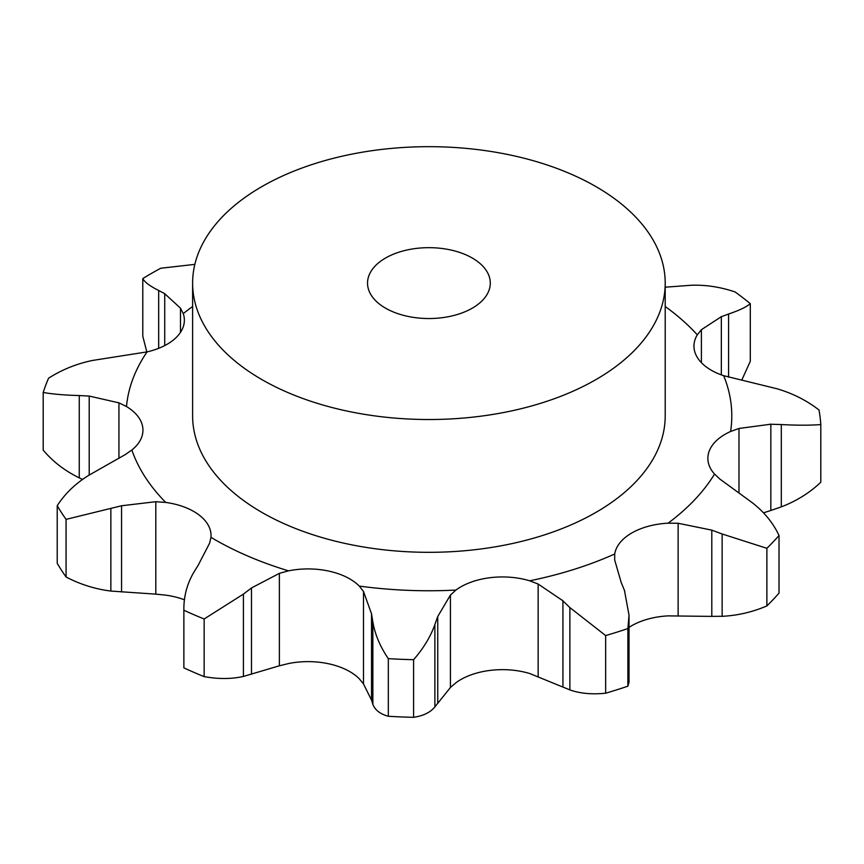 <?xml version="1.0" encoding="UTF-8"?>
<svg xmlns="http://www.w3.org/2000/svg" width="864" height="864" viewBox="0 0 864 864"><rect width="100%" height="100%" fill="white"/><g stroke="black" fill="none" stroke-linecap="round" stroke-linejoin="round"><path stroke-width="1.3" d="M766.876 605.945L766.876 548.316L722.142 533.984L722.142 616.313C737.381 615.589 752.296 612.133 766.876 605.945A392.18 226.422 0 0 0 779.015 593.114L779.015 535.486C773.086 522.817 764.057 511.812 751.939 502.47L719.906 479.099L714.539 474.077A58.99 34.052 0 0 1 707.864 458.341A58.99 34.052 0 0 1 709.204 451.105A58.99 34.052 0 0 1 730.588 431.482A302.875 174.863 0 0 0 723.676 375.689A58.99 34.052 0 0 1 697.68 358.02A58.99 34.052 0 0 1 693.954 346.118A58.99 34.052 0 0 1 697.291 334.843A302.875 174.863 0 0 0 665.204 306.515M710.759 616.388L723.168 616.27M722.142 533.984L711.796 530.14L678.132 523.271L668.11 523.174A58.99 34.052 0 0 0 631.746 533.002A58.99 34.052 0 0 0 614.714 553.997L614.66 559.915L621.194 582.433M766.876 548.316A392.18 226.422 0 0 0 779.015 535.486M629.024 627.394A58.99 34.052 0 0 1 631.746 625.709A58.99 34.052 0 0 1 668.11 615.881L711.796 616.399L711.796 530.14M450.436 687.496L455.9 682.776A58.99 34.052 0 0 1 489.888 670.432A58.99 34.052 0 0 1 529.686 673.51L562.928 687.074L562.928 600.804L538.153 584.032L529.686 580.802A58.99 34.052 0 0 0 489.888 577.724A58.99 34.052 0 0 0 455.9 590.069L450.436 595.048L450.436 687.496L434.884 706.871C430.52 712.336 423.414 715.824 413.586 717.325A392.18 226.422 0 0 1 388.325 716.278C380.16 714.031 374.998 710.046 372.859 704.311L372.859 621.983C374.998 634.468 380.16 646.682 388.325 658.649A392.18 226.422 0 0 0 413.586 659.696C423.414 648.475 430.52 636.757 434.884 624.542L437.735 616.529L450.436 595.048M279.374 665.798L288.522 663.552A58.99 34.052 0 0 1 328.676 663.779A58.99 34.052 0 0 1 359.273 678.78L363.485 683.91L371.52 700.067L371.52 613.796L363.485 591.462L359.273 586.073A58.99 34.052 0 0 0 328.676 571.072A58.99 34.052 0 0 0 288.522 570.845L279.374 573.35L279.374 665.798L243.421 676.436C231.466 679.136 218.376 679.19 204.142 676.62A392.18 226.422 0 0 1 183.87 667.861L183.87 610.222C183.654 596.84 186.905 584.302 193.633 572.594M198.331 564.98L209.596 543.186L210.967 537.322A58.99 34.052 0 0 0 211.043 535.55A58.99 34.052 0 0 0 199.282 515.149A58.99 34.052 0 0 0 165.715 502.427L155.801 501.703L155.801 594.14L110.851 591.062C95.105 589.075 80.179 584.388 66.074 577.001A392.18 226.422 0 0 1 57.218 563.306L57.218 505.678A392.18 226.422 0 0 0 66.074 519.372L121.554 505.764L155.801 501.703M98.356 469.854L125.334 454.55L131.857 450.014A58.99 34.052 0 0 0 142.949 430.142A58.99 34.052 0 0 0 142.798 427.712A58.99 34.052 0 0 0 126.479 406.534L118.94 402.851L118.94 458.352M82.49 479.434L79.261 477.878L79.261 395.55C64.724 395.172 52.704 394.146 43.2 392.472A392.18 226.422 0 0 1 48.578 378.194C61.927 369.673 76.561 363.766 92.48 360.461L147.064 351.886A58.99 34.052 0 0 0 177.152 336.528A58.99 34.052 0 0 0 184.367 320.209A58.99 34.052 0 0 0 183.254 313.621L180.49 308.189L164.722 293.695L158.684 290.466C149.969 286.146 144.677 282.182 142.787 278.586L142.787 336.215L146.815 351.94M665.204 283.1L665.204 415.897A236.293 136.426 180 0 1 519.34 541.933A236.293 136.426 180 0 1 261.835 512.363A236.293 136.426 180 0 1 192.618 415.897L192.618 283.1A236.293 136.426 0 0 0 261.835 379.566A236.293 136.426 0 0 0 519.34 409.136A236.293 136.426 0 0 0 665.204 283.1A236.293 136.426 0 0 0 428.911 146.675A236.293 136.426 0 0 0 192.618 283.1M184.464 599.81A58.99 34.052 0 0 0 165.715 595.134L155.801 594.14M763.528 512.838L770.839 510.484L770.839 424.213L738.99 428.458L730.588 431.482M629.024 615.244L627.88 628.56A392.18 226.422 0 0 1 605.653 635.569L569.873 607.586L569.873 689.915C580.208 693.533 592.132 694.624 605.653 693.198A392.18 226.422 0 0 0 627.88 686.189L629.024 682.214L629.024 615.244L624.456 590.382M624.78 591.203L620.87 581.666M570.564 608.288L562.237 600.156M820.8 424.591C809.784 425.401 796.619 425.39 781.304 424.537L781.304 506.866C796.619 500.969 809.784 492.75 820.8 482.22L820.8 424.591A392.18 226.422 0 0 0 818.996 410C806.684 400.432 792.644 393.336 776.866 388.724L723.676 375.689M782.352 424.591L769.792 424.213M721.332 374.879L721.332 316.678L701.395 329.702L697.291 334.843M372.989 622.825L371.38 613.008M665.204 287.194L691.33 285.25C705.758 284.742 720.36 286.978 735.124 291.967A392.18 226.422 0 0 1 750.298 303.674C746.345 307.022 739.109 310.468 728.59 313.999L728.59 377.179M729.313 313.751L720.608 316.969M183.87 667.861L183.87 610.222A392.18 226.422 0 0 0 204.142 618.991L243.421 594.108L251.478 587.952L279.374 573.35M193.169 573.383L198.796 564.246M88.193 475.654L99.274 469.346M57.218 505.678C65.027 493.582 75.654 483.386 89.111 475.103M194.864 264.362L160.693 268.25A392.18 226.422 0 0 0 142.787 278.586M79.261 395.55L89.208 396.068L118.94 402.851M180.49 332.359L180.49 308.189M562.237 686.761L570.564 690.174M770.839 510.484L781.304 506.866M371.38 699.613L372.989 704.7M741.852 379.944L750.298 361.303L750.298 303.674M79.261 477.878C64.724 470.75 52.704 461.495 43.2 450.112L43.2 392.472M605.653 635.569L605.653 693.198M627.88 628.56L627.88 686.189M437.735 702.799L437.735 616.529M388.325 658.649L388.325 716.278M434.884 706.871L434.884 624.542M413.586 659.696L413.586 717.325M251.478 674.212L251.478 587.952M243.421 676.436L243.421 594.108M204.142 618.991L204.142 676.62M121.554 592.024L121.554 505.764M66.074 519.372L66.074 577.001M110.851 591.062L110.851 508.745M89.208 475.049L89.208 396.068M164.722 345.589L164.722 293.695M158.684 348.322L158.684 290.466M385.517 308.156A61.376 35.435 0 0 0 452.401 315.835A61.376 35.435 0 0 0 490.288 283.1A61.376 35.435 0 0 0 428.911 247.666A61.376 35.435 0 0 0 367.535 283.1A61.376 35.435 0 0 0 385.517 308.156M668.11 523.174A302.875 174.863 0 0 0 714.539 474.077M678.132 615.708L678.132 523.271M529.686 580.802A302.875 174.863 0 0 0 614.714 553.997M359.273 586.073A302.875 174.863 0 0 0 455.9 590.069M210.967 537.322A302.875 174.863 0 0 0 214.747 539.546A302.875 174.863 0 0 0 288.522 570.845M131.857 450.014A302.875 174.863 0 0 0 165.715 502.427M147.064 351.886A302.875 174.863 0 0 0 126.479 406.534M192.618 306.515A302.875 174.863 0 0 0 183.254 313.621M738.99 492.772L738.99 428.458M538.153 676.48L538.153 584.032M701.395 362.686L701.395 329.702M363.485 683.91L363.485 591.462"/></g></svg>
